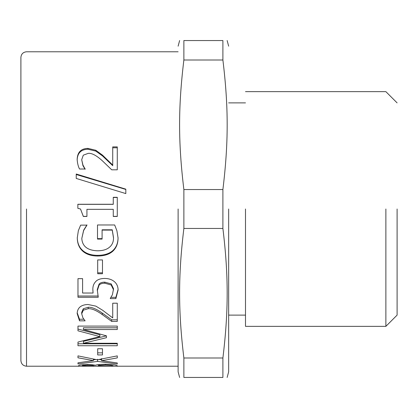 <?xml version="1.0" encoding="UTF-8"?>
<svg xmlns="http://www.w3.org/2000/svg" width="418" height="418" viewBox="0 0 418 418"><rect width="100%" height="100%" fill="white"/><g stroke="black" fill="none" stroke-linecap="round" stroke-linejoin="round"><path stroke-width="0.63" d="M76.228 174.515L125.818 189.443M76.228 178.439L76.228 174.013L125.818 189.155L125.818 193.586L76.228 178.439M102.091 238.652L97.504 238.652M113.524 237.67L112.249 229.796L102.091 229.796L102.091 239.086L97.504 239.086L97.504 224.973L114.673 224.973L116.899 230.726L118.048 237.894C118.059 243.438 116.35 247.843 112.917 251.108C109.406 254.343 104.296 255.983 97.598 256.025C91.239 255.973 86.26 254.322 82.659 251.077C79.148 247.874 77.351 243.469 77.278 237.863L78.359 230.663L80.653 225.13L86.96 225.13L83.647 230.506L81.803 238.459C82.278 246.286 87.493 250.398 97.441 250.8C102.687 250.774 106.653 249.614 109.354 247.32C112.102 245.11 113.492 242.032 113.524 238.082L112.249 230.099L102.091 230.099M86.96 224.9L83.647 230.198L81.803 238.459M118.048 237.481C118.059 242.947 116.35 247.289 112.917 250.507C109.406 253.695 104.296 255.309 97.598 255.356C91.239 255.299 86.26 253.674 82.659 250.476C79.148 247.32 77.351 242.978 77.278 237.45M112.249 229.796L112.249 230.099M83.647 230.198L83.647 230.506M110.305 298.29L112.411 294.774L113.555 288.728L111.167 283.885L104.766 282.15C102.07 282.166 100.179 282.814 99.097 284.078L97.279 289.559L98.235 297.266L77.978 297.266L77.978 278.649L82.597 278.649L82.597 293.028L93.078 293.028L92.859 289.366M98.235 296.007L77.978 296.007M118.101 289.434L115.88 297.323L111.031 297.323M93.078 293.028L92.853 289.993C92.691 286.743 93.512 284.094 95.304 282.056C97.07 279.705 100.231 278.503 104.798 278.451C108.649 278.498 111.805 279.532 114.255 281.544C116.732 283.587 118.017 286.393 118.111 289.967L115.88 298.604L110.305 298.604M99.097 284.078L99.097 285.165L97.279 290.729M111.167 283.885L111.167 284.971L104.766 283.205C102.07 283.226 100.179 283.879 99.097 285.165M113.555 289.883L111.167 284.971M115.88 297.323L115.88 298.604M106.454 335.858L83.428 341.344L83.428 343.262L117.28 343.262L117.28 343.779L77.978 343.779L77.978 342.07L99.86 336.589L99.86 334.766L77.978 329.076M117.28 327.796L83.428 327.796L83.428 329.515L106.454 335.842L106.454 337.697L83.428 343.262M99.86 336.589L77.978 330.816L77.978 326.097L117.28 326.097L117.28 329.515L83.428 329.515M117.28 343.262L117.28 345.733L77.978 345.733L77.978 342.07M95.743 359.522L93.36 359.856M101.611 359.841L99.181 359.485M97.342 359.809L117.28 355.88L117.28 357.907L101.611 360.697L117.28 362.965L117.28 364.005L97.598 361.424L77.978 363.942L77.978 362.814L93.36 360.603L77.978 357.792L77.978 355.88L97.342 359.809M93.36 359.078L93.36 360.603M97.598 359.245L97.598 361.424M117.28 362.965L117.28 364.005M101.611 358.529L101.611 360.697M92.629 365.457L87.566 365.222L83.459 365.436L82.44 365.985L93.935 366.178L92.629 365.457L92.629 364.81M83.459 364.6L83.459 365.436M82.44 364.663L82.44 365.985M93.935 364.987L93.935 365.933M111.167 365.332L105.435 365.008L99.317 365.369L98.298 365.933L112.823 366.178L111.167 365.332L111.167 364.475M99.317 364.491L99.317 365.369M98.298 364.606L98.298 365.933M112.823 364.648L112.823 366.027M95.435 365.233C96.824 364.632 100.085 364.297 105.211 364.24L114.098 364.83C116.308 365.217 117.369 365.583 117.28 365.928L117.28 366.21L77.978 366.21L79.572 365.066L86.834 364.522C90.654 364.559 93.46 364.799 95.241 365.233L95.435 365.233M102.473 352.844L97.692 352.844M97.692 348.748L102.473 348.748L102.473 354.929L97.692 354.929L97.692 348.748M83.851 319.237L79.509 319.237L77.178 312.763M117.28 319.812L111.71 319.812L102.248 313.072C96.391 308.933 91.714 307 88.235 307.272L83.297 308.745L81.703 312.324L81.703 313.824L82.947 317.91L85.115 320.836L79.509 320.836L77.152 313.537C77.434 307.768 81.035 304.753 87.947 304.497L95.816 306.112L102.535 310.187L112.729 317.91L112.729 303.207L117.28 303.207L117.28 321.416L111.71 321.416L102.248 314.582C96.391 310.381 91.714 308.421 88.235 308.693L83.297 310.187L81.703 313.824M79.509 319.237L79.509 320.836M111.71 319.812L111.71 321.416M102.473 272.829L97.692 272.829M97.692 259.928L102.473 259.928L102.473 273.753L97.692 273.753L97.692 259.928M113.268 197.468L117.28 197.468M77.852 204.334L113.268 204.334L113.268 197.301L117.28 197.301L117.28 216.461L113.268 216.461L113.268 209.329L86.928 209.329L86.928 216.461L83.328 216.461L80.502 209L77.852 208.342L77.852 204.266L113.268 204.266M86.928 216.357L83.328 216.357L80.502 209M113.268 209.329L86.928 209.329M117.28 216.357L113.268 216.357M112.729 147.779L117.28 147.779M77.152 160.068C77.434 153.03 81.035 149.425 87.947 149.252L95.816 151.112L102.535 155.945L112.729 165.674L112.729 146.89L117.28 146.89L117.28 169.807L111.71 169.807L102.248 160.69C96.391 155.407 91.714 152.962 88.235 153.359L83.297 155.177L81.703 159.723L82.947 165.047L85.115 169.003L79.509 169.003C78.192 166.39 77.403 163.177 77.152 159.357C77.434 152.22 81.035 148.562 87.947 148.385L95.816 150.271L102.535 155.177L112.729 165.047M81.703 159.723L82.947 165.674L85.115 169.3L85.115 168.726M102.535 155.945L102.535 155.177M95.816 151.112L95.816 150.271M82.947 165.674L82.947 165.047M26.517 209L26.517 366.22C23.131 365.86 21.255 363.989 20.9 360.603L20.9 57.397C21.25 54.006 23.126 52.135 26.517 51.78L178.12 51.78M183.873 357.996L183.873 377.449C178.167 377.449 178.167 377.449 183.873 377.449L222.898 377.449C228.599 377.449 228.599 377.449 222.898 377.449L222.898 357.996L183.873 357.996C178.167 310.872 178.167 275.577 183.873 228.453L222.898 228.453C228.599 275.577 228.599 310.872 222.898 357.996M183.873 228.453L183.873 189.547L222.898 189.547L222.898 228.453M183.873 189.547C178.167 142.423 178.167 107.128 183.873 60.004L222.898 60.004C228.599 107.128 228.599 142.423 222.898 189.547M183.873 60.004L183.873 40.551L222.898 40.551L222.898 60.004M183.873 40.551C178.167 40.551 178.167 40.551 183.873 40.551M222.898 40.551C228.599 40.551 228.599 40.551 222.898 40.551M178.12 209L178.12 371.832L178.12 209M228.651 209L228.651 371.832L228.651 209M245.497 209L245.497 326.353L245.497 209M385.871 209L385.871 326.353L385.871 209M397.1 209L397.1 315.12L397.1 209M82.659 250.476L82.659 251.077M97.598 255.356L97.598 256.025M112.917 250.507L112.917 251.108M104.766 282.15L104.766 283.205M87.566 364.522L87.566 365.222M105.435 364.24L105.435 365.008M83.297 308.745L83.297 310.187M88.235 307.272L88.235 308.693M102.248 313.072L102.248 314.582M87.947 149.252L87.947 148.385M178.12 366.22L117.28 366.22M26.517 366.22L77.978 366.22M179.62 40.551L178.12 46.168M178.12 371.832L179.62 377.449M228.651 371.832L227.146 377.449M228.651 46.168L227.146 40.551M245.497 315.12L228.651 315.12M245.497 102.88L228.651 102.88M397.1 315.12L385.871 326.353L245.497 326.353M397.1 102.88L385.871 91.647L245.497 91.647"/></g></svg>
